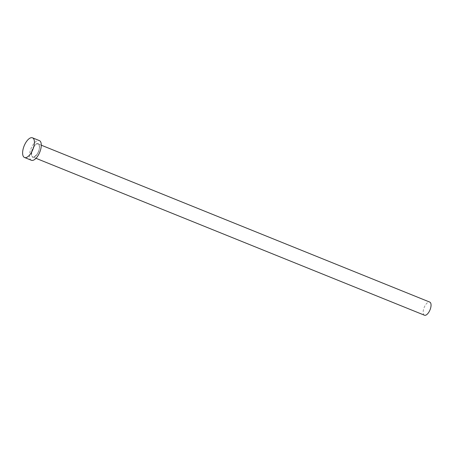 <?xml version="1.0" encoding="UTF-8"?>
<svg xmlns="http://www.w3.org/2000/svg" width="453" height="453" viewBox="0 0 453 453"><rect width="100%" height="100%" fill="white"/><g stroke="black" fill="none" stroke-linecap="round" stroke-linejoin="round"><path stroke-width="0.34" stroke-dasharray="2.27 1.7" d="M424.461 315.214A7.072 3.148 112 0 1 423.872 308.346A7.072 3.148 112 0 1 428.917 302.015A7.072 3.148 112 0 1 429.761 302.094M31.404 160.271A10.612 4.717 112 0 1 30.521 149.966A10.612 4.717 112 0 1 38.086 140.47A10.612 4.717 112 0 1 39.354 140.594M37.242 143.567A7.31 3.25 -68 0 0 31.761 151.013A7.31 3.25 -68 0 0 33.516 157.293A7.31 3.25 -68 0 0 38.998 149.852A7.31 3.25 -68 0 0 37.242 143.567M33.771 157.151A7.072 3.148 112 0 1 32.922 157.072A7.072 3.148 112 0 1 32.339 150.198A7.072 3.148 112 0 1 37.378 143.873A7.072 3.148 112 0 1 38.222 143.952A7.072 3.148 112 0 1 38.811 150.826A7.072 3.148 112 0 1 33.771 157.151M41.291 145.192L38.222 143.952C39.009 143.72 39.366 145.181 39.292 148.335C39.105 151.8 37.237 154.733 33.675 157.14L35.991 158.312"/><path stroke-width="0.68" d="M41.291 145.192L429.761 302.094A7.072 3.148 112 0 1 430.35 308.969A7.072 3.148 112 0 1 425.31 315.299A7.072 3.148 112 0 1 424.461 315.214L35.991 158.312M32.497 137.825L39.354 140.594A10.612 4.717 112 0 1 40.238 150.9A10.612 4.717 112 0 1 32.673 160.396A10.612 4.717 112 0 1 31.404 160.271L24.547 157.502A10.612 4.717 112 0 1 23.664 147.197A10.612 4.717 112 0 1 31.229 137.701A10.612 4.717 112 0 1 32.497 137.825A10.612 4.717 112 0 1 33.38 148.131A10.612 4.717 112 0 1 25.815 157.627A10.612 4.717 112 0 1 24.547 157.502"/></g></svg>
